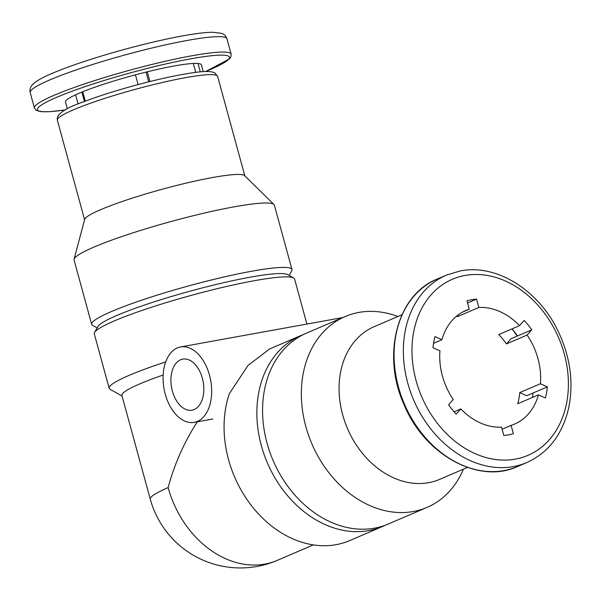<?xml version="1.0" encoding="UTF-8"?>
<svg xmlns="http://www.w3.org/2000/svg" width="600" height="600" viewBox="0 0 600 600"><rect width="100%" height="100%" fill="white"/><g stroke="black" fill="none" stroke-linecap="round" stroke-linejoin="round"><path stroke-width="0.9" d="M149.97 81.525L147.308 71.79A70.463 7.8 -15.3 0 1 193.305 63.457A70.463 7.8 -15.3 0 1 198.015 63.488A70.463 7.8 -15.3 0 1 201.39 64.86L203.25 71.655M195.743 72.375L193.305 63.457M138.127 84.578L135.458 74.828A70.463 7.8 -15.3 0 1 147.308 71.79M85.297 101.16L82.725 91.755A70.463 7.8 -15.3 0 1 135.458 74.828M78.09 103.98L75.585 94.823A70.463 7.8 -15.3 0 1 82.725 91.755M67.32 108.84L65.468 102.045A70.463 7.8 -15.3 0 1 75.585 94.823M200.31 71.88L198.015 63.488M462.472 312.127L469.275 309.21L466.995 300.877A70.463 54.818 -113.2 0 1 476.55 299.145L478.83 307.478A61.807 48.09 66.8 0 1 519.51 325.657L498.81 334.538A61.807 48.09 -113.2 0 1 506.4 343.935L511.08 338.715L517.5 335.962A70.463 54.818 66.8 0 0 511.995 328.882M538.44 394.875L517.748 403.755A61.807 48.09 -113.2 0 0 519.72 392.625L526.68 395.737L547.373 386.857A70.463 54.818 -113.2 0 1 545.4 397.98L538.44 394.875A61.807 48.09 66.8 0 1 514.56 424.088A61.807 48.09 66.8 0 1 511.088 425.377L513.368 433.71A70.463 54.818 -113.2 0 1 503.805 435.442L501.533 427.11A61.807 48.09 66.8 0 1 460.853 408.93L456.173 414.15A70.463 54.818 -113.2 0 1 448.59 404.752L453.27 399.533A61.807 48.09 66.8 0 1 439.95 350.843L432.99 347.73A70.463 54.818 -113.2 0 1 434.963 336.6L441.923 339.712A61.807 48.09 66.8 0 1 465.803 310.5A61.807 48.09 66.8 0 1 469.275 309.21M519.51 325.657L524.19 320.438A70.463 54.818 -113.2 0 1 531.773 329.835L527.092 335.055A61.807 48.09 66.8 0 1 540.412 383.745L547.373 386.857M197.288 421.808C184.02 442.515 174.3 464.445 168.142 487.597A93.45 10.35 -15.3 0 0 150.27 499.162L121.905 395.475A93.45 10.35 -15.3 0 1 163.163 375M122.055 396.037L110.123 389.325A103.837 11.498 -15.3 0 1 109.163 388.26A103.837 11.498 -15.3 0 1 165.712 361.913M109.163 388.26L94.275 333.832A103.837 11.498 -15.3 0 1 94.56 332.423A103.837 11.498 -15.3 0 1 191.392 295.343A103.837 11.498 -15.3 0 1 293.625 277.965A103.837 11.498 -15.3 0 1 294.585 279.03L306.9 324.06M342.532 317.67A38.318 23.7 -100.3 0 0 341.13 317.858L223.5 339.165M303.555 334.485A103.837 80.782 66.8 0 0 300.668 335.64L269.595 348.975L248.002 365.452L229.358 393.66A103.837 80.782 66.8 0 0 253.515 508.23A103.837 80.782 66.8 0 0 349.8 540.548L382.582 526.477A103.837 80.782 66.8 0 0 385.403 525.18M300.668 335.64A103.837 80.782 66.8 0 0 267.39 462.923A103.837 80.782 66.8 0 0 382.582 526.477M94.56 332.423L98.017 326.445A98.895 10.95 -15.3 0 1 190.245 291.127A98.895 10.95 -15.3 0 1 287.603 274.582L293.625 277.965M97.148 327.952L92.64 325.418A103.837 11.498 -15.3 0 1 91.68 324.353A103.837 11.498 -15.3 0 1 188.805 285.862A103.837 11.498 -15.3 0 1 291.99 269.55A103.837 11.498 -15.3 0 1 291.705 270.96L289.118 275.43M91.68 324.353L74.062 259.965A103.837 11.498 -15.3 0 1 74.078 259.2A103.837 11.498 -15.3 0 1 171.188 221.475A103.837 11.498 -15.3 0 1 273.975 204.51A103.837 11.498 -15.3 0 1 274.38 205.17L291.99 269.55M74.078 259.2L84.675 219.39A83.07 9.195 -15.3 0 1 162.36 189.21A83.07 9.195 -15.3 0 1 244.59 175.642L273.975 204.51M397.882 316.515A103.837 80.782 66.8 0 0 358.875 312.428A103.837 80.782 66.8 0 0 345.15 316.545L306.375 333.188A103.837 80.782 66.8 0 0 273.097 460.47A103.837 80.782 66.8 0 0 388.29 524.025L427.065 507.382A103.837 80.782 66.8 0 0 463.418 469.178M345.15 316.545A103.837 80.782 66.8 0 0 311.873 443.827A103.837 80.782 66.8 0 0 427.065 507.382M401.955 314.767L374.108 326.715A83.07 64.627 66.8 0 0 347.483 428.543A83.07 64.627 66.8 0 0 439.643 479.385L467.49 467.43M456.135 316.515A61.807 48.09 -113.2 0 1 458.138 316.358L478.83 307.478M457.808 315.165L458.138 316.358M532.537 397.403A70.463 54.818 66.8 0 0 533.1 392.978M165.255 394.155A38.318 23.7 -100.3 0 0 194.212 422.37A38.318 23.7 -100.3 0 0 210.697 380.438A38.318 23.7 -100.3 0 0 180.547 346.957A38.318 23.7 -100.3 0 0 165.255 394.155M172.387 391.095A25.957 16.05 -100.3 0 0 192.007 410.205A25.957 16.05 -100.3 0 0 203.175 381.795A25.957 16.05 -100.3 0 0 182.752 359.115A25.957 16.05 -100.3 0 0 172.387 391.095M148.725 81.832L146.062 72.097M84.457 101.475L81.892 92.093M506.4 343.935L527.092 335.055M519.72 392.625L540.412 383.745M502.11 429.232L511.088 425.377M454.088 411.832L460.853 408.93M433.553 343.305L441.923 339.712M517.5 335.962L531.773 329.835M467.572 303L476.55 299.145M465.06 275.452A95.797 74.535 66.8 0 0 438.585 424.838A95.797 74.535 66.8 0 0 566.895 401.588A95.797 74.535 66.8 0 0 465.06 275.452M168.142 487.597A93.45 72.705 66.8 0 0 277.267 560.377L313.35 544.89M84.585 219.72L57.36 120.188A83.07 9.195 -15.3 0 1 135.053 89.392A83.07 9.195 -15.3 0 1 217.605 76.35L244.837 175.882M65.347 109.89A99.51 11.018 -15.3 0 1 64.23 94.222A99.51 11.018 -15.3 0 1 198.472 57.495A99.51 11.018 -15.3 0 1 205.485 71.55M65.265 109.935L49.725 111.712L40.635 111.667L36.135 110.288L34.41 107.993A101.985 11.295 -15.3 0 1 129.803 70.192A101.985 11.295 -15.3 0 1 231.15 54.172L226.935 38.767A101.985 11.295 -15.3 0 0 125.587 54.787A101.985 11.295 -15.3 0 0 30.203 92.588C29.52 89.685 30.285 87.037 32.498 84.645L35.078 82.35C38.138 80.085 42.57 77.648 48.375 75.045C60.847 69.435 77.633 63.375 98.73 56.858C123.038 49.425 146.602 43.297 169.41 38.475C188.363 34.515 202.688 32.438 212.392 32.235L221.632 33.345C224.197 34.2 225.968 36.008 226.935 38.767M517.178 336.097A78.742 61.26 66.8 0 0 511.92 328.913M517.56 466.522C478.822 484.627 424.627 454.92 404.07 404.67C381.39 355.035 397.088 294.765 437.107 279.09A101.985 79.343 66.8 0 0 404.423 404.1A101.985 79.343 66.8 0 0 517.56 466.522L526.838 462.54C548.257 452.73 562.125 434.888 568.44 409.02C573.908 383.272 570.502 357.397 558.225 331.395C538.868 290.28 496.567 263.647 460.388 270.907L446.385 275.115A101.985 79.343 66.8 0 0 413.7 400.118A101.985 79.343 66.8 0 0 526.838 462.54M57.36 120.188C55.995 114.382 64.965 108.165 84.27 101.55C98.542 96.157 115.267 90.832 134.43 85.575C158.032 79.185 177.885 74.865 193.972 72.608C203.183 71.258 209.715 71.168 213.577 72.345L214.95 72.983L217.605 76.35M205.583 71.543L229.522 58.86L230.835 57.03L231.15 54.172M34.41 107.993L30.203 92.588M437.107 279.09L446.385 275.115M150.27 499.162A93.45 93.45 0 0 0 277.267 560.377M194.212 422.37L212.775 419.002M180.547 346.957L223.5 339.173"/></g></svg>
